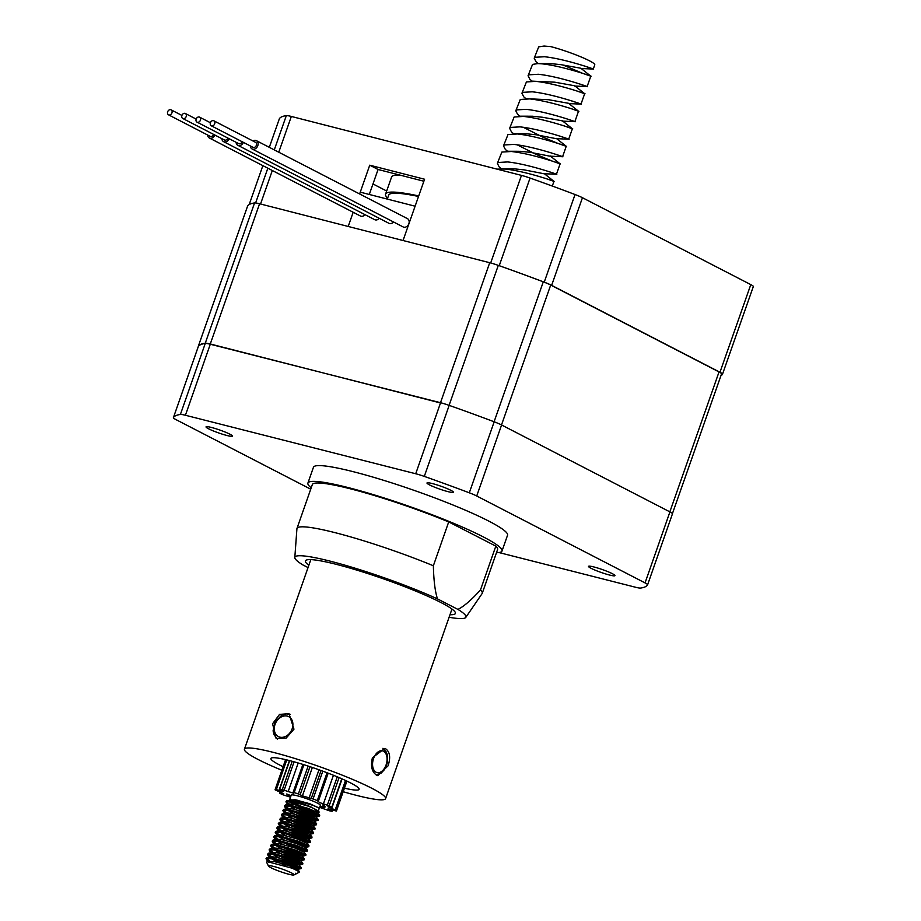 <?xml version="1.0" encoding="UTF-8"?>
<svg xmlns="http://www.w3.org/2000/svg" width="921" height="921" viewBox="0 0 921 921"><rect width="100%" height="100%" fill="white"/><g stroke="black" fill="none" stroke-linecap="round" stroke-linejoin="round"><path stroke-width="1.38" d="M311.206 487.819A102.818 11.466 19.3 0 1 307.925 483.053L313.451 467.269A102.818 11.466 19.3 0 1 382.157 479.864A102.818 11.466 19.3 0 1 488.901 521.159A102.818 11.466 19.3 0 1 507.54 535.239L502.014 551.011A102.818 11.466 19.3 0 1 496.465 552.692M307.925 483.053A102.818 11.466 19.3 0 1 376.631 495.636A102.818 11.466 19.3 0 1 483.375 536.943A102.818 11.466 19.3 0 1 502.014 551.011M591.029 568.28A14.022 1.566 19.3 0 1 588.496 566.369A14.022 1.566 19.3 0 1 597.867 568.084A14.022 1.566 19.3 0 1 612.419 573.714A14.022 1.566 19.3 0 1 614.963 575.637A14.022 1.566 19.3 0 1 605.592 573.921A14.022 1.566 19.3 0 1 591.029 568.28M429.531 484.907A14.022 1.566 19.3 0 1 426.987 482.984A14.022 1.566 19.3 0 1 436.358 484.699A14.022 1.566 19.3 0 1 450.91 490.34A14.022 1.566 19.3 0 1 453.454 492.251A14.022 1.566 19.3 0 1 444.083 490.536A14.022 1.566 19.3 0 1 429.531 484.907M208.572 428.783A14.022 1.566 19.3 0 1 206.028 426.872A14.022 1.566 19.3 0 1 215.399 428.587A14.022 1.566 19.3 0 1 229.962 434.217A14.022 1.566 19.3 0 1 232.495 436.14A14.022 1.566 19.3 0 1 223.124 434.413A14.022 1.566 19.3 0 1 208.572 428.783M310.734 489.189L175.934 419.596A14.022 1.566 19.3 0 1 173.39 417.685A14.022 1.566 19.3 0 1 173.401 417.65A251.445 28.033 19.3 0 1 180.401 414.45A14.022 1.566 19.3 0 1 185.42 415.256L415.716 473.751A14.022 1.566 19.3 0 1 424.305 476.399A251.445 28.033 19.3 0 1 469.307 492.804A14.022 1.566 19.3 0 1 476.721 495.993L645.057 582.901A14.022 1.566 19.3 0 1 647.601 584.823A251.445 28.033 19.3 0 1 640.59 588.059A14.022 1.566 19.3 0 1 635.571 587.253L498.94 552.542M198.257 346.699A14.022 1.566 19.3 0 1 198.257 346.664A14.022 1.566 19.3 0 1 198.28 346.641A251.445 28.033 19.3 0 1 205.268 343.429A14.022 1.566 19.3 0 1 210.287 344.235L440.583 402.73A14.022 1.566 19.3 0 1 449.172 405.378A251.445 28.033 19.3 0 1 494.174 421.795A14.022 1.566 19.3 0 1 501.588 424.984L669.924 511.892A14.022 1.566 19.3 0 1 672.468 513.803A14.022 1.566 19.3 0 1 672.457 513.837L647.601 584.789M647.601 584.823A14.022 1.566 19.3 0 1 647.59 584.847L672.468 513.803M403.041 240.508L424.581 179.238L369.735 165.193L378.07 169.487L423.879 181.23M378.07 169.487L369.286 194.469M348.196 226.462L353.18 212.267M359.627 193.951L369.735 165.193M418.525 196.472A122.919 13.585 -160.6 0 0 388.662 195.206L387.304 199.074M418.71 195.943A126.189 13.942 -160.6 0 0 385.577 194.112A126.189 13.942 -160.6 0 0 387.614 198.176M372.982 183.958L386.67 191.015M720.913 375.745A251.445 27.78 -160.6 0 0 722.501 374.202A14.022 1.554 -160.6 0 0 722.513 374.168L753.32 286.558A14.022 1.554 -160.6 0 0 753.332 286.535A14.022 1.554 -160.6 0 0 750.788 284.612L582.452 197.716A14.022 1.554 -160.6 0 0 575.038 194.527A251.445 27.78 -160.6 0 0 530.059 178.052A14.022 1.554 -160.6 0 0 521.47 175.393L291.335 116.449A14.022 1.554 -160.6 0 0 286.327 115.632A251.445 27.78 -160.6 0 0 279.351 118.786A14.022 1.554 -160.6 0 0 279.328 118.809A14.022 1.554 -160.6 0 0 279.328 118.844M753.332 286.535L722.513 374.168A14.022 1.554 -160.6 0 0 719.969 372.257L551.633 285.349A14.022 1.554 -160.6 0 0 544.23 282.16A251.445 27.78 -160.6 0 0 499.24 265.697A14.022 1.554 -160.6 0 0 497.386 265.052M399.691 175.025A126.189 13.942 -160.6 0 0 391.586 177.028L385.577 194.112M376.643 775.229C371.831 771.913 370.426 766.099 372.418 757.787L384.679 748.497L385.853 748.934C389.986 752.077 390.723 757.718 388.052 765.858L377.771 775.666L376.643 775.229M293.972 729.179L286.178 738.066L276.139 738.55L272.593 723.756L279.524 714.42L288.998 713.637L293.972 729.179M343.188 791.726A74.774 8.335 -160.7 0 0 385.588 798.622A74.774 8.335 -160.7 0 0 372.038 788.388A74.774 8.335 -160.7 0 0 294.409 758.34A74.774 8.335 -160.7 0 0 244.433 749.187A74.774 8.335 -160.7 0 0 257.995 759.422A74.774 8.335 -160.7 0 0 281.872 770.255M283.115 766.698A46.741 5.215 19.3 0 1 279.374 764.856A46.741 5.215 19.3 0 1 270.901 758.455A46.741 5.215 19.3 0 1 302.134 764.177A46.741 5.215 19.3 0 1 350.648 782.954A46.741 5.215 19.3 0 1 359.121 789.355A46.741 5.215 19.3 0 1 344.431 788.169M449.989 614.71A79.448 8.853 -160.7 0 0 455.4 613.432A79.448 8.853 -160.7 0 0 440.629 602.369A79.448 8.853 -160.7 0 0 358.223 570.548A79.448 8.853 -160.7 0 0 305.427 560.912A79.448 8.853 -160.7 0 0 308.846 565.275M449.091 617.266A90.626 10.108 -160.7 0 0 465.807 617.392A90.626 10.108 -160.7 0 0 457.933 609.403C463.896 606.432 471.414 599.951 480.486 589.947L495.832 546.118L448.711 521.919L433.365 565.759C433.722 580.598 435.103 591.65 437.487 598.903A90.626 10.108 -160.7 0 0 345.824 565.436A90.626 10.108 -160.7 0 0 294.812 557.516A90.626 10.108 -160.7 0 0 302.882 564.93L308.04 567.578M457.933 609.403L437.487 598.903M294.812 557.516L296.919 528.758A98.144 10.937 19.3 0 1 296.988 528.424A98.144 10.937 19.3 0 1 433.365 565.759M480.486 589.947A98.144 10.937 19.3 0 1 482.247 593.308A98.144 10.937 19.3 0 1 482.097 593.596L465.807 617.392M482.247 593.308L497.605 549.469A98.144 10.937 -160.7 0 0 495.832 546.118M448.711 521.919A98.144 10.937 -160.7 0 0 312.334 484.596L296.988 528.424M250.351 145.955A4.674 3.638 -62.7 0 0 252.078 148.949A4.674 3.638 -62.7 0 0 257.788 145.714A4.674 3.638 -62.7 0 0 256.36 140.648A4.674 3.638 -62.7 0 0 252.918 140.971M252.078 148.949L403.168 226.946A4.674 3.638 -62.7 0 0 408.866 223.711A4.674 3.638 -62.7 0 0 407.45 218.645L256.36 140.648M171.939 112.88A2.809 2.187 -62.7 0 0 171.099 109.841A2.809 2.187 -62.7 0 0 167.668 111.786A2.809 2.187 -62.7 0 0 168.52 114.826A2.809 2.187 -62.7 0 0 171.939 112.88M186.192 116.53A2.809 2.187 -62.7 0 0 185.34 113.49A2.809 2.187 -62.7 0 0 181.921 115.436A2.809 2.187 -62.7 0 0 182.761 118.475A2.809 2.187 -62.7 0 0 186.192 116.53M200.433 120.179A2.809 2.187 -62.7 0 0 199.581 117.14A2.809 2.187 -62.7 0 0 196.161 119.085A2.809 2.187 -62.7 0 0 197.013 122.125A2.809 2.187 -62.7 0 0 200.433 120.179M214.685 123.828A2.809 2.187 -62.7 0 0 213.833 120.789A2.809 2.187 -62.7 0 0 210.402 122.735A2.809 2.187 -62.7 0 0 211.254 125.774A2.809 2.187 -62.7 0 0 214.685 123.828M211.254 125.774L252.93 147.291A2.809 2.187 -62.7 0 0 256.36 145.345A2.809 2.187 -62.7 0 0 255.508 142.306L213.833 120.789M197.013 122.125L238.689 143.641A2.809 2.187 -62.7 0 0 242.108 141.707M182.761 118.475L224.448 139.992A2.809 2.187 -62.7 0 0 227.867 138.058M168.52 114.826L210.195 136.343A2.809 2.187 -62.7 0 0 213.626 134.408M236.098 142.306A4.674 3.638 -62.7 0 0 237.837 145.299A4.674 3.638 -62.7 0 0 243.42 142.375M237.837 145.299L388.915 223.296A4.674 3.638 -62.7 0 0 393.52 221.973M221.857 138.657A4.674 3.638 -62.7 0 0 223.584 141.65A4.674 3.638 -62.7 0 0 229.168 138.726M223.584 141.65L374.674 219.659A4.674 3.638 -62.7 0 0 379.268 218.323M207.616 135.007A4.674 3.638 -62.7 0 0 209.343 138A4.674 3.638 -62.7 0 0 214.927 135.076M209.343 138L360.422 216.009A4.674 3.638 -62.7 0 0 365.027 214.674M415.095 206.2L361.608 192.501M247.576 206.131L198.268 346.354A14.022 1.554 -160.6 0 1 198.291 346.331L247.588 206.108A14.022 1.554 19.4 0 1 247.576 206.131A14.022 1.554 19.4 0 1 247.588 206.108A251.445 27.78 19.4 0 1 254.564 202.942A14.022 1.554 19.4 0 1 259.584 203.76L489.719 262.715A14.022 1.554 19.4 0 1 498.296 265.375A251.445 27.78 19.4 0 1 543.286 281.838A14.022 1.554 19.4 0 1 550.7 285.038L719.036 371.934A14.022 1.554 19.4 0 1 721.58 373.857A14.022 1.554 19.4 0 1 721.569 373.88L672.434 513.607L721.58 373.857M259.584 203.76L210.276 343.994A14.022 1.554 -160.6 0 0 205.268 343.176L254.564 202.942M440.503 402.961A14.022 1.554 -160.6 0 0 440.411 402.938L489.719 262.715M210.276 343.994L440.411 402.938M198.291 346.331A251.445 27.78 19.4 0 1 205.268 343.176M319.645 807.349L329.304 810.779A32.477 3.626 -160.7 0 0 331.917 811.228L327.968 808.88L336.407 811.044A32.477 3.626 -160.7 0 0 336.464 810.941A32.477 3.626 -160.7 0 0 336.395 810.48L327.922 806.761L331.825 807.153A32.477 3.626 -160.7 0 0 329.2 805.794L319.541 802.571L317.296 800.614A32.477 3.626 -160.7 0 0 313.059 798.979L302.422 795.859L312.357 767.481M302.422 795.859L298.381 793.925A32.477 3.626 -160.7 0 0 294.156 792.636L293.085 792.44L293.488 793.223L282.298 789.619A32.477 3.626 -160.7 0 0 279.696 789.17L283.645 791.53L275.195 789.355A32.477 3.626 -160.7 0 0 275.149 789.47A32.477 3.626 -160.7 0 0 275.206 789.93L283.691 793.649L279.788 793.246A32.477 3.626 -160.7 0 0 282.413 794.604L290.506 797.218M288.734 871.634A13.55 1.508 -160.7 0 0 274.999 866.788A13.55 1.508 -160.7 0 0 268.471 866.051A13.55 1.508 -160.7 0 0 273.744 869.044A13.55 1.508 -160.7 0 0 293.903 874.95A13.55 1.508 -160.7 0 0 288.734 871.634M293.903 874.95L296.021 873.948L295.537 873.258L296.746 873.603L299.613 871.888L292.279 868.238L267.125 861.584L266.641 862.286L268.471 866.051M303.55 804.482A15.427 1.715 -160.7 0 1 312.184 807.809A15.427 1.715 -160.7 0 1 318.206 811.436A15.427 1.715 -160.7 0 1 308.823 809.824L290.679 801.374M289.562 800.107L295.146 799.773L309.778 803.722L319 807.936M319.46 807.867L320.358 805.299A15.427 1.715 -160.7 0 0 314.337 801.673A15.427 1.715 -160.7 0 0 299.429 796.366A15.427 1.715 -160.7 0 0 291.243 795.111L289.585 799.865M296.32 800.004L297.955 800.821M289.102 801.247L289.113 801.189A15.427 1.715 -160.7 0 0 289.102 801.247A15.427 1.715 -160.7 0 0 294.605 804.643M318.206 811.436L319.265 808.178L313.036 805.357L294.996 800.211L290.08 799.877L289.332 800.579M289.919 801.282L300.258 806.934L287.893 801.132M269.047 861.561L266.019 858.671L272.558 858.683L289.804 863.472L301.029 868.63L295.065 867.329L273.733 858.913M301.19 868.538L301.144 867.559L290.023 862.862L272.766 858.073L266.929 857.612L266.019 858.671M266.238 858.407L270.693 861.78M271.81 857.9L267.551 854.297L274.09 854.297L291.335 859.097L302.721 864.151L296.597 862.954L275.275 854.538M302.721 864.151L302.687 863.173L291.554 858.487L274.308 853.686L268.471 853.226L267.551 854.297M267.781 854.032L273.951 858.303M273.341 853.514L269.082 849.91L275.621 849.91L292.878 854.711L304.252 859.765L298.139 858.568L276.807 850.152M304.252 859.765L304.218 858.786L293.085 854.101L275.84 849.3L270.003 848.851L269.082 849.91M269.312 849.646L275.483 853.928M274.884 849.127L270.624 845.524L277.163 845.524L294.409 850.325L305.795 855.379L299.67 854.181L278.338 845.766M305.795 855.379L305.749 854.412L294.628 849.715L277.371 844.914L271.534 844.465L270.624 845.524M270.843 845.259L277.025 849.542M276.415 844.741L272.156 841.138L278.695 841.149L295.952 845.938L307.326 851.004L301.202 849.795L279.88 841.38M307.326 851.004L307.292 850.025L296.159 845.328L278.913 840.539L273.077 840.079L272.156 841.138M272.386 840.873L278.556 845.156M277.946 840.355L273.687 836.763L280.226 836.763L297.483 841.564L308.857 846.618L302.744 845.42L281.412 837.005M308.857 846.618L308.823 845.639L297.69 840.942L280.445 836.153L274.608 835.692L273.687 836.763M273.917 836.498L280.088 840.769M279.489 835.98L275.229 832.377L281.768 832.377L299.014 837.177L310.4 842.231L304.275 841.034L282.954 832.619M310.4 842.231L310.354 841.253L299.233 836.567L281.976 831.767L276.139 831.318L275.229 832.377M275.448 832.112L281.63 836.395M281.02 831.594L276.761 827.991L283.3 827.991L300.557 832.791L311.931 837.845L305.807 836.648L284.485 828.232M311.931 837.845L311.897 836.867L300.764 832.181L283.518 827.38L277.682 826.931L276.761 827.991M276.991 827.726L283.161 832.008M282.551 827.208L278.292 823.604L284.831 823.616L302.088 828.405L313.462 833.47L307.349 832.262L286.017 823.846M313.462 833.47L313.428 832.492L302.295 827.795L285.05 823.006L279.213 822.545L278.292 823.604M278.522 823.339L284.693 827.622M284.094 822.821L279.834 819.23L286.373 819.23L303.619 824.019L315.005 829.084L308.88 827.887L287.559 819.471M315.005 829.084L314.959 828.106L303.838 823.409L286.581 818.619L280.744 818.159L279.834 819.23M280.053 818.965L286.235 823.236M285.625 818.447L281.366 814.843L287.905 814.843L305.162 819.644L316.536 824.698L310.423 823.501L289.09 815.085M316.536 824.698L316.502 823.719L305.369 819.034L288.123 814.233L282.286 813.784L281.366 814.843M281.596 814.578L287.766 818.861M287.156 814.06L282.897 810.457L289.436 810.457L306.693 815.258L318.067 820.312L311.954 819.114L290.622 810.699M318.067 820.312L318.033 819.333L306.9 814.648L289.655 809.847L283.818 809.398L282.897 810.457M283.127 810.192L289.298 814.475M288.699 809.674L284.439 806.071L290.978 806.082L308.224 810.871L319.61 815.937L313.485 814.728L292.164 806.312M319.61 815.937L319.564 814.958L308.443 810.261L291.186 805.472L285.349 805.012L284.439 806.071M284.658 805.806L290.84 810.089M276.496 859.546L300.753 868.031M278.027 855.16L296.815 862.344L302.284 863.645M279.57 850.774L298.346 857.958L303.826 859.258M281.101 846.387L305.358 854.884M282.632 842.013L306.889 850.497M284.175 837.626L302.951 844.81L308.431 846.111M285.706 833.24L304.494 840.424L309.963 841.725M287.248 828.854L311.494 837.35M288.78 824.479L313.036 832.964M290.311 820.093L314.568 828.578M291.853 815.707L310.63 822.89L316.099 824.191M293.385 811.32L317.641 819.817M294.916 806.946L319.173 815.43M291.036 795.721L286.719 793.994A20.469 2.279 -160.7 0 0 290.748 796.515M319.863 806.715A20.469 2.279 -160.7 0 0 325.113 806.969A20.469 2.279 -160.7 0 0 322.753 804.896L324.169 806.911L319.944 806.474M325.09 806.715L324.169 806.911M308.823 809.824L319.253 812.011L310.918 806.9A18.224 2.026 -160.7 0 0 296.389 801.88L286.892 800.625L285.971 801.696L292.51 801.696L310.918 806.9M288.503 804.263L285.971 801.696M296.746 873.603L295.917 873.776M268.379 861.515L273.79 861.457L288.1 865.303L297.46 869.389L301.029 868.63M285.798 865.867L270.578 858.337M269.957 857.624L270.544 856.76L275.333 857.083L289.631 860.916L298.991 865.015L280.283 858.556L272.109 853.963M271.488 853.237L272.075 852.374L276.864 852.696L291.163 856.53L300.522 860.628L281.814 854.17L273.641 849.576M273.03 848.863L273.606 847.999L278.395 848.31L292.705 852.144L302.065 856.242L283.346 849.784L275.183 845.19M274.562 844.476L275.149 843.613L279.938 843.924L294.236 847.769L303.596 851.856L307.165 851.096M283.138 844.592L276.714 840.804M276.093 840.09L276.68 839.227L281.469 839.549L295.779 843.383L305.127 847.47L308.708 846.71M284.681 840.217L278.246 836.429M277.635 835.704L278.211 834.84L283.012 835.163L297.31 838.996L306.67 843.095L310.239 842.335M286.212 835.831L279.788 832.043M279.167 831.329L279.754 830.466L284.543 830.777L298.841 834.61L308.201 838.709L289.493 832.25L281.319 827.657M280.698 826.943L281.285 826.079L286.074 826.39L300.384 830.235L309.732 834.322L291.024 827.864L282.851 823.27M282.24 822.557L282.816 821.693L287.617 822.016L301.915 825.849L311.275 829.936L292.556 823.489L284.393 818.896M283.772 818.17L284.359 817.307L289.148 817.629L303.446 821.463L312.806 825.561L294.098 819.103L285.924 814.509M285.303 813.784L285.89 812.932L290.679 813.243L304.989 817.077L314.337 821.175L295.629 814.717L287.456 810.123M286.845 809.409L287.421 808.546L292.222 808.857L306.52 812.702L315.88 816.789L297.161 810.33L288.998 805.737M288.377 805.023L288.964 804.16L293.753 804.482L308.051 808.316L317.411 812.403L298.703 805.956L290.529 801.362M290.311 799.831L295.284 800.096L309.594 803.929L319.046 807.97M299.279 801.132L297.425 800.234M300.2 801.362L298.105 800.395M286.201 801.42L289.413 804.091M296.389 801.88L287.674 800.533M275.195 789.355L285.614 759.629L275.195 789.355M293.085 792.44L302.905 764.418L293.108 792.428M279.696 789.17L289.689 760.642M282.298 789.619L292.21 761.31M294.156 792.636L303.918 764.729M298.381 793.925L308.132 766.076M313.059 798.979L322.799 771.165M317.296 800.614L327.047 772.754M329.2 805.794L339.078 777.589M331.825 807.153L341.76 778.752M336.395 810.48L346.71 781.008M288.112 791.772L298.197 762.991M309.042 798.139L318.977 769.772M323.386 803.941L333.437 775.252M331.019 808.316L331.376 807.291M329.016 809.582L329.223 808.983M280.56 790.909L280.882 789.988M545.267 178.329L545.244 178.306C572.54 188.195 532.234 171.962 505.18 169.038L497.018 169.13M501.369 168.796L499.194 166.954L497.363 163.397L498.203 162.487L507.667 161.935C534.721 164.859 575.026 181.08 547.73 171.202M517.153 144.804L536.08 154.383L551.38 160.772C578.676 170.661 538.371 154.429 511.316 151.505L501.853 152.069L497.363 163.397M507.506 151.263L505.33 149.421L503.499 145.863L504.351 144.954L513.814 144.401C540.869 147.325 581.163 163.547 553.866 153.669M523.289 127.271L542.227 136.849L557.516 143.239C584.812 153.128 544.518 136.895 517.464 133.971L508.001 134.535L503.499 145.863M513.642 133.729L511.466 131.887L509.647 128.33L510.487 127.42L519.951 126.868C547.005 129.792 587.299 146.013 560.014 136.135M563.698 125.717L563.664 125.705C590.96 135.594 550.654 119.362 523.6 116.437L514.137 117.002L509.647 128.33M519.789 116.196L517.614 114.354L515.783 110.796L516.623 109.887L526.087 109.334C553.141 112.258 593.446 128.48 566.15 118.602M569.8 108.171L569.834 108.183C597.096 118.061 556.791 101.828 529.736 98.904L520.284 99.468L515.783 110.796M525.926 98.651L523.75 96.82L521.931 93.263L522.771 92.353L532.234 91.801C559.289 94.725 599.583 110.946 572.286 101.068M575.947 90.638L575.97 90.649C603.232 100.527 562.938 84.295 535.884 81.37L526.421 81.934L521.931 93.263M532.062 81.117L529.886 79.287L528.067 75.729L528.907 74.82L538.371 74.267C565.425 77.18 605.73 93.412 578.434 83.535L587.126 86.586L590.81 76.155L580.84 68.235L560.912 64.654L550.735 63.618L537.91 63.584L532.557 64.401L528.067 75.729M563.065 65.011L582.084 73.104C609.38 82.994 569.074 66.761 542.02 63.837L537.91 63.584M538.209 63.584L536.034 61.753L534.203 58.196L535.043 57.286L544.507 56.734C571.561 59.646 611.866 75.879 584.57 66.001M580.621 68.499L593.274 69.052L594.77 64.827A29.679 3.304 19.3 0 0 580.23 56.595A29.679 3.304 19.3 0 0 550.758 46.614L544.046 46.05L538.704 46.867L534.203 58.196M552.312 186.065L553.958 181.345L544 173.436M550.136 155.902L560.095 163.811L556.457 174.253L543.781 173.712L524.072 169.855L513.895 168.819L508.668 169.464M556.272 138.369L566.231 146.278L562.593 156.72L549.918 156.179L530.22 152.322L520.043 151.286L514.816 151.93M520.952 134.397L526.179 133.752L536.356 134.788L556.054 138.645L568.706 139.186L572.39 128.756L562.42 120.835L542.492 117.255L532.315 116.219L527.088 116.863M525.626 98.651L548.64 99.721L568.556 103.302L578.515 111.211L574.877 121.653L562.201 121.112M531.762 81.117L554.776 82.188L574.692 85.768L584.662 93.689L581.013 104.119L568.338 103.578M593.274 69.052L584.605 66.013M550.758 46.614L544.046 46.05M198.28 346.641L173.401 417.65L198.257 346.664M669.924 511.892L645.057 582.901M501.588 424.984L476.721 495.993M494.174 421.795L469.307 492.804M449.172 405.378L424.305 476.399M440.583 402.73L415.716 473.751M210.287 344.235L185.42 415.256M205.268 343.429L180.401 414.45M544.23 282.16L575.038 194.527M551.633 285.349L582.452 197.716M719.969 372.257L750.788 284.612M249.188 204.554L262.865 165.642L249.188 204.554M269.312 147.325L279.351 118.786L269.3 147.325M255.612 202.965L267.838 168.209M274.274 149.893L286.327 115.632M260.539 204.013L272.317 170.523M278.764 152.207L291.335 116.449M490.686 262.969L521.47 175.393M499.24 265.697L530.059 178.052M669.843 511.846L719.036 371.934M494.093 421.76L543.286 281.838M550.7 285.038L501.508 424.938M498.296 265.375L449.08 405.355M284.14 790.195L294.075 761.817M300.177 794.627L309.963 766.675M311.263 798.449L321.049 770.52M318.367 801.166L328.164 773.18L318.367 801.178M327.346 805.104L337.247 776.817M335.198 809.881L345.513 780.444M331.825 810.964L332.216 809.87M279.857 793.039L280.237 791.968M276.381 789.585L286.776 759.917M376.136 772.247A11.213 6.919 104.3 0 0 386.072 764.948A11.213 6.919 104.3 0 0 383.504 751.202A11.213 6.919 104.3 0 0 373.569 758.49A11.213 6.919 104.3 0 0 376.136 772.247M289.758 714.282A14.022 10.914 117.3 0 1 290.253 714.42L286.316 713.902L281.838 715.133L274.93 722.064L273.088 730.906L274.09 734.843L277.428 739.091M279.903 737.145A11.213 8.738 -62.7 0 0 292.141 728.799A11.213 8.738 -62.7 0 0 287.271 716.101A11.213 8.738 -62.7 0 0 275.034 724.447A11.213 8.738 -62.7 0 0 279.903 737.145M385.588 798.622L451.969 609.057M244.433 749.187L310.826 559.623M171.099 109.841L181.921 115.436M185.34 113.49L196.161 119.085M199.581 117.14L210.402 122.735M319.253 812.011L317.411 812.403M286.258 802.49L288.572 805.311M319.449 816.029L315.88 816.789M284.716 806.865L287.041 809.697M317.918 820.415L314.337 821.175M283.184 811.251L285.498 814.072M316.375 824.802L312.806 825.561M281.653 815.638L283.967 818.458M314.844 829.176L311.275 829.936M280.111 820.024L282.436 822.844M313.313 833.563L309.732 834.322M278.579 824.41L280.893 827.231M311.77 837.949L308.201 838.709M277.048 828.785L279.362 831.605M275.506 833.171L277.831 835.992M273.974 837.557L276.288 840.378M272.443 841.944L274.757 844.764M305.634 855.482L302.065 856.242M270.901 846.318L273.226 849.139M304.103 859.869L300.522 860.628M269.369 850.705L271.683 853.525M302.56 864.243L298.991 865.015M267.838 855.091L270.152 857.912M266.296 859.477L268.621 862.298M269.001 861.147L267.125 861.596M297.518 869.217L299.613 871.888M270.544 856.76L266.929 857.612M299.049 864.831L301.34 867.743M272.075 852.374L268.471 853.226M300.591 860.444L302.871 863.357M273.606 847.999L270.003 848.851M302.123 856.058L304.414 858.971M275.149 843.613L271.534 844.465M303.654 851.683L305.945 854.596M276.68 839.227L273.077 840.079M305.196 847.297L307.476 850.21M278.211 834.84L274.608 835.692M306.728 842.911L309.019 845.823M279.754 830.466L276.139 831.318M308.259 838.524L310.55 841.437M281.285 826.079L277.682 826.931M309.801 834.15L312.081 837.062M282.816 821.693L279.213 822.545M311.333 829.763L313.624 832.676M284.359 817.307L280.744 818.159M312.864 825.377L315.155 828.29M285.89 812.932L282.286 813.784M314.406 820.991L316.686 823.904M287.421 808.546L283.818 809.398M315.938 816.616L318.229 819.529M288.964 804.16L285.349 805.012M317.469 812.23L319.76 815.143M286.892 800.625L287.997 800.372M332.113 807.383L342.094 778.901M336.464 810.941L346.906 781.1M332.205 811.228L332.631 809.996M279.489 793.027L279.903 791.841M275.149 789.47L285.591 759.629M279.408 789.182L289.424 760.573M531.44 116.219L519.49 116.184M525.304 133.752L513.342 133.718M519.168 151.286L507.206 151.251M513.02 168.819L501.07 168.785M574.474 86.033L587.126 86.586M376.205 774.987L381.006 773.26L384.518 769.542L387.154 763.405L387.43 755.347L386.36 752.112L382.917 748.313"/></g></svg>
